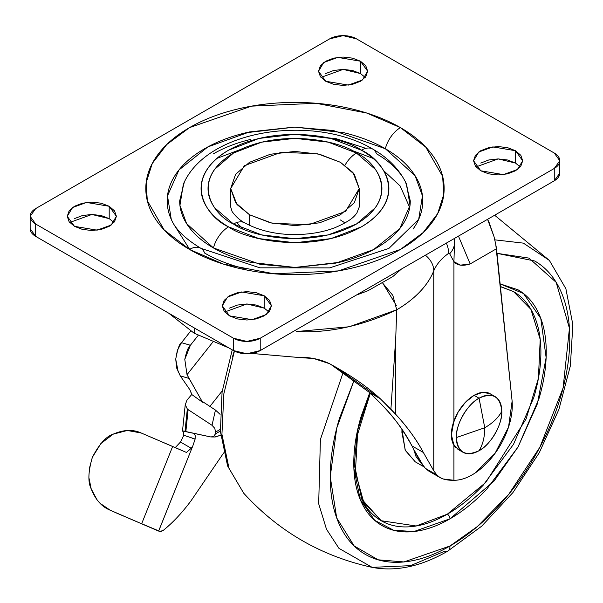 <?xml version="1.0" encoding="UTF-8"?>
<svg xmlns="http://www.w3.org/2000/svg" width="603" height="603" viewBox="0 0 603 603"><rect width="100%" height="100%" fill="white"/><g stroke="black" fill="none" stroke-linecap="round" stroke-linejoin="round"><path stroke-width="0.9" d="M492.146 395.244A32.132 18.55 120 0 0 474.071 395.334L479.061 398.214C467.822 403.535 455.325 425.175 456.343 437.567L484.759 427.746L479.061 398.214A32.132 18.55 -60 0 1 497.136 398.123A32.132 18.55 -60 0 1 501.779 411.336A32.132 18.55 -60 0 1 479.061 450.69C490.299 445.368 502.796 423.728 501.779 411.336C498.447 417.615 492.772 423.08 484.759 427.746C492.772 423.08 498.447 417.615 501.779 411.336C500.339 396.344 492.764 391.973 479.061 398.214L484.759 427.746C484.729 437.009 482.83 444.66 479.061 450.69A32.132 18.55 -60 0 1 460.978 450.78A32.132 18.55 -60 0 1 456.343 437.567C457.783 452.559 465.358 456.931 479.061 450.69C482.83 444.66 484.729 437.009 484.759 427.746L456.343 437.567A32.132 18.55 -60 0 1 479.061 398.214L474.071 395.334A32.132 18.55 120 0 0 453.712 421.678A32.132 18.55 120 0 0 455.989 447.901M462.991 452.28L458.001 449.401L453.079 443.733M453.079 423.653L458.001 412.294L465.373 402.352L474.071 395.334L482.762 392.312L490.133 393.744L495.123 396.623M401.515 268.998L392.787 276.596L367.996 290.714L356.169 295.184L401.5 269.006M383.606 170.596L400.151 185.98L409.708 207.507M217.14 262.011L213.56 260.029M330.911 364.453L369.496 392.493L380.207 403.023L369.496 392.493L380.259 398.711L395.749 414.374C407.108 426.675 416.304 439.368 423.344 452.469L411.939 445.881L419.04 459.622L425.288 468.29L436.806 474.938L433.768 470.785L423.344 452.469L411.939 445.881C405.472 433.173 396.51 420.615 385.053 408.201L380.207 403.023L385.053 408.201C394.279 417.653 403.234 430.21 411.939 445.881L419.04 459.622L425.288 468.29L428.846 471.124L439.994 477.561L436.806 474.938L425.288 468.29L433.406 472.978M229.027 347.991L194.196 333.24L194.543 328.085L194.196 333.24L168.636 313.13M453.916 445.323L453.931 480.282A90.729 52.378 120 0 0 454.67 480.274C461.182 480.169 468.049 477.712 475.27 472.91L495.025 453.403L508.54 427.09L512.12 401.168L496.533 248.722L470.174 263.941L460.436 265.139L453.931 261.679L453.923 421.075M251.707 353.433L296.284 357.278C308.691 356.87 319.756 359.004 329.494 363.677L337.461 368.154L380.259 398.711L369.496 392.493L331.333 364.694M454.089 238.848A22.68 16.763 163.1 0 1 449.672 253.788L453.931 261.679L454.624 238.336L453.931 261.679L453.931 421.045L451.413 434.733L453.931 445.353L453.931 480.282C445.805 480.455 440.1 478.676 436.806 474.938L433.768 470.785L433.768 270.875A142.519 82.279 180 0 1 396.721 309.806L395.749 337.936L395.749 414.374L395.749 337.936L390.902 409.196A1067.325 616.221 -60 0 1 395.749 414.374C407.59 427.346 416.794 440.047 423.344 452.469L433.768 470.785L433.768 270.875C436.399 264.408 441.366 258.551 448.655 253.313L449.672 253.788L453.931 261.679C457.262 265.531 462.682 266.285 470.174 263.941L496.533 248.722L495.787 244.539L512.12 401.168A56.705 32.735 -60 0 1 495.025 453.403A56.705 32.735 -60 0 1 454.67 480.274A90.729 52.378 -60 0 1 453.931 480.282L443.348 478.993L439.994 477.561M296.284 357.278L313.869 358.574L329.494 363.677C350.456 375.081 367.378 386.757 380.259 398.711L390.902 409.196L395.749 337.936L396.721 309.791C362.282 325.997 328.846 333.248 296.405 331.552L349.258 326.758L396.721 309.791A142.519 82.279 0 0 0 433.768 270.875A75.609 43.65 180 0 1 448.655 253.313L449.672 253.788A22.68 16.763 -16.9 0 0 454.082 238.833M487.556 219.326L494.03 236.685L488.95 222.01L487.541 219.334M495.787 244.539L494.03 236.685L495.787 244.539M470.174 263.941L458.461 236.12M446.363 243.107A22.68 14.389 54.5 0 1 448.655 253.313A22.68 14.389 -125.5 0 0 446.363 243.107M425.379 255.22A22.68 18.037 22 0 1 433.768 270.875A22.68 18.037 -158 0 0 425.379 255.22M396.721 309.791L392.832 295.38L382.822 283.267L396.329 305.465M345.037 222.944L340.416 219.967M453.931 445.353L452.039 440.597L451.413 434.733L452.039 428.077L453.931 421.045C450.562 431.175 450.562 439.278 453.931 445.353M340.416 162.29L352.966 172.541L359.237 188.528L345.572 211.404L308.721 224.776L272.194 223.223L249.529 214.766L249.529 225.356L249.529 214.766L270.378 222.809L294.973 225.635L319.567 222.809L340.416 214.766L354.345 202.729L359.237 188.528L354.345 174.327L340.416 162.29L319.567 154.247L294.973 151.428L270.378 154.247L249.529 162.29L235.6 174.327L230.708 188.528L235.6 202.729L249.529 214.766L236.987 204.523L230.708 188.528L244.373 165.659L281.232 152.288L317.751 153.833L340.416 162.29M176.928 229.102C170.445 220.065 167.197 210.658 167.197 200.874C167.197 191.091 170.445 181.684 176.928 172.646C183.41 163.609 192.643 155.627 204.621 148.715C216.605 141.795 230.421 136.466 246.077 132.72L294.973 127.105L343.868 132.72C359.524 136.466 373.34 141.795 385.325 148.715A22.68 13.093 -60 0 1 400.445 127.632L366.692 113.025L316.07 103.279L251.541 106.143L189.5 127.632L166.79 144.501L152.28 163.458L146.16 182.686L147.313 200.709L164.189 229.939L189.5 249.423C203.49 257.496 219.62 263.722 237.891 268.086C256.169 272.458 275.194 274.644 294.973 274.644C314.751 274.644 333.783 272.458 352.054 268.086C370.325 263.722 386.455 257.496 400.445 249.423C414.434 241.351 425.205 232.034 432.781 221.482C440.348 210.937 444.132 199.947 444.132 188.528C444.132 177.109 440.348 166.127 432.781 155.574C425.205 145.022 414.434 135.713 400.445 127.632C386.455 119.56 370.325 113.341 352.054 108.97C333.783 104.598 314.751 102.412 294.973 102.412C275.194 102.412 256.169 104.598 237.891 108.97C219.62 113.341 203.49 119.56 189.5 127.632C175.518 135.713 164.74 145.022 157.172 155.574C149.597 166.127 145.813 177.109 145.813 188.528C145.813 199.947 149.597 210.937 157.172 221.482C164.74 232.034 175.518 241.351 189.5 249.423A22.68 13.093 -60 0 1 200.784 248.263A22.68 13.093 120 0 0 189.5 249.423L223.253 264.039L273.883 273.777L338.404 270.913L400.445 249.423L423.163 232.562L437.672 213.605L443.785 194.37L442.632 176.347L425.756 147.124L400.445 127.632A22.68 13.093 120 0 0 385.325 148.715L415.083 175.707L422.454 195.862L418.693 219.319L388.875 248.428L329.705 267.875L259.901 267.822L200.844 248.3C185.159 238.758 175.292 229.095 171.26 219.319L167.498 195.854L178.948 169.978L207.922 146.876L249.597 131.914L294.219 127.105L333.459 130.534L385.325 148.715C397.302 155.627 406.535 163.609 413.025 172.646C419.507 181.684 422.748 191.091 422.748 200.874C422.748 210.658 419.507 220.065 413.025 229.102M359.237 207.048L356.855 213.063C354.948 215.135 353.192 219.914 334.492 227.866C322.771 232.245 309.565 234.484 294.89 234.567C280.086 234.65 261.551 231.997 244.833 222.899A22.68 13.093 120 0 0 233.497 224.022C249.009 235.833 310.108 249.815 356.456 224.022C401.123 197.271 376.905 161.988 356.456 153.034A22.68 13.093 120 0 0 344.991 165.222A22.68 13.093 -60 0 1 356.456 153.034L328.243 142.15L294.973 138.328L261.702 142.15L233.497 153.034L214.645 169.322C210.236 175.465 208.027 181.872 208.027 188.528C208.027 195.184 210.236 201.59 214.645 207.741L233.497 224.022L261.702 234.906L294.973 238.728L328.243 234.906L356.456 224.022L375.3 207.741C379.717 201.59 381.918 195.184 381.918 188.528C381.918 181.872 379.717 175.465 375.3 169.322L356.456 153.034C340.944 141.223 279.837 127.248 233.497 153.034C188.829 179.792 213.04 215.067 233.497 224.022A22.68 13.093 -60 0 1 244.833 222.899C240.122 220.502 235.886 216.726 232.132 211.585L230.708 207.048L230.708 188.528M184.299 182.181L179.671 200.874C179.671 209.701 182.603 218.196 188.453 226.351C194.302 234.507 202.631 241.705 213.447 247.946A22.68 13.093 -60 0 1 228.567 226.871C206.475 217.193 180.32 179.091 228.567 150.192C278.624 122.334 344.622 137.431 361.378 150.192C370.189 155.273 376.973 161.137 381.737 167.777C386.508 174.425 388.89 181.337 388.89 188.528C388.89 195.719 386.508 202.638 381.737 209.279C376.973 215.919 370.189 221.783 361.378 226.871L330.911 238.622L294.973 242.753L259.034 238.622L228.567 226.871C219.763 221.783 212.972 215.919 208.208 209.279C203.445 202.638 201.063 195.719 201.063 188.528C201.063 181.337 203.445 174.425 208.208 167.777C212.972 161.137 219.763 155.273 228.567 150.192L259.034 138.434L294.973 134.311L330.911 138.434L361.378 150.192A22.68 13.093 -60 0 1 372.662 149.031A22.68 13.093 120 0 0 361.378 150.192C383.478 159.863 409.625 197.965 361.378 226.871C311.321 254.722 245.323 239.625 228.567 226.871A22.68 13.093 120 0 0 213.447 247.946L260.247 264.348L295.651 267.438L335.924 263.104L373.528 249.604L399.668 228.756L410.002 205.404L406.61 184.232C399.706 169.677 388.415 157.956 372.722 149.069C314.382 114.299 207.063 128.65 183.335 184.232L179.943 205.397L186.591 223.585L213.447 247.946C224.256 254.187 236.723 258.996 250.848 262.373L294.973 267.446L339.097 262.373C353.222 258.996 365.689 254.187 376.506 247.946C387.314 241.705 395.643 234.507 401.492 226.351C407.349 218.196 410.274 209.701 410.274 200.874L405.646 182.181M520.253 166.925L515.505 163.066L515.505 150.72L522.695 160.752L517.472 169.496L503.384 174.606L480.749 170.785L488.724 173.86L498.123 174.938L507.53 173.86L515.505 170.785L520.826 166.179L522.695 160.752L520.826 155.318L515.505 150.72L507.53 147.645L498.123 146.567L488.724 147.645L480.749 150.72L475.428 155.318L473.559 160.752L475.428 166.179L480.749 170.785L473.559 160.752L478.782 152.001L492.87 146.891L515.505 150.72L515.505 163.066L498.176 158.913L476.001 166.925M268.983 311.992L264.235 308.133L264.235 295.787L271.433 305.819L266.209 314.562L252.114 319.673L229.487 315.851L237.454 318.927L246.861 320.005L256.26 318.927L264.235 315.851L269.564 311.246L271.433 305.819L269.564 300.392L264.235 295.787L256.26 292.711L246.861 291.633L237.454 292.711L229.487 295.787L224.158 300.392L222.288 305.819L224.158 311.246L229.487 315.851L222.288 305.819L227.512 297.075L241.599 291.958L264.235 295.787L264.235 308.133L246.906 303.98L224.738 311.992M242.73 228.658L236.61 222.575M365.214 77.41L360.466 73.551L360.466 61.212L367.664 71.237L362.433 79.988L348.346 85.098L325.71 81.269L333.685 84.345L343.092 85.422L352.491 84.345L360.466 81.269L365.787 76.671L367.664 71.237L365.787 65.81L360.466 61.212L352.491 58.137L343.092 57.051L333.685 58.137L325.71 61.212L320.389 65.81L318.52 71.237L320.389 76.671L325.71 81.269L318.52 71.237L323.743 62.493L337.831 57.383L360.466 61.212L360.466 73.551L343.137 69.398L320.962 77.41M113.944 222.484L109.196 218.625L109.196 206.279L116.394 216.311L111.171 225.055L97.075 230.165L74.448 226.336L82.415 229.411L91.822 230.497L101.221 229.411L109.196 226.336L114.525 221.738L116.394 216.311L114.525 210.877L109.196 206.279L101.221 203.203L91.822 202.118L82.415 203.203L74.448 206.279L69.119 210.877L67.25 216.311L69.119 221.738L74.448 226.336L67.25 216.311L72.473 207.56L86.568 202.45L109.196 206.279L109.196 218.625L91.867 214.464L69.699 222.484M260.225 338.23A18.904 10.914 180 0 1 233.497 338.23L233.497 350.577A18.904 10.914 0 0 0 260.225 350.577L260.225 338.23L260.225 350.577L554.263 180.81L554.263 168.463L260.225 338.23L246.861 341.426L233.497 338.23L35.683 224.022A18.904 10.914 180 0 1 30.15 216.311A18.904 10.914 180 0 1 35.683 208.593L329.72 38.833A18.904 10.914 180 0 1 356.456 38.833L554.263 153.034A18.904 10.914 180 0 1 559.795 160.752A18.904 10.914 180 0 1 554.263 168.463L554.263 180.81A18.904 10.914 0 0 0 559.795 173.099L554.263 180.81L260.225 350.577L246.861 353.773L233.497 350.577L233.497 338.23L35.683 224.022L35.683 236.368L35.683 224.022L30.15 216.311L35.683 208.593L329.72 38.833L343.092 35.637L356.456 38.833L554.263 153.034L559.795 160.752L554.263 168.463L260.225 338.23M30.15 228.658A18.904 10.914 0 0 0 35.683 236.368L233.497 350.577L35.683 236.368L30.15 228.658L30.15 216.311M515.505 163.066L507.53 159.991L498.123 158.913L488.724 159.991L480.749 163.066M264.235 308.133L256.26 305.058L246.861 303.98L237.454 305.058L229.487 308.133M360.466 73.551L352.491 70.476L343.092 69.398L333.685 70.476L325.71 73.551M109.196 218.625L101.221 215.55L91.822 214.464L82.415 215.55L74.448 218.625M216.922 158.378L239.677 149.793M350.268 149.793L373.031 158.378M173.898 224.459L189.644 249.341M246.077 269.028C230.421 265.282 216.605 259.953 204.621 253.041A22.68 13.093 -60 0 0 200.784 248.263M250.848 139.376C236.723 142.753 224.256 147.562 213.447 153.803M401.492 175.398C395.643 167.242 387.314 160.044 376.506 153.803A22.68 13.093 -60 0 0 372.662 149.031M365.81 148.353L336.24 138.72L295.093 134.311M447.69 551.165A11.344 6.55 -120 0 0 450.011 545.986A11.344 6.55 60 0 1 447.69 551.165A11.344 6.55 60 0 1 444.027 551.489L410.522 565.659L372.141 567.363C321.489 556.252 278.684 531.545 243.733 493.231L229.027 468.418L221.934 434.281L223.864 393.721L234.431 351.082L223.864 393.721L221.934 434.281L229.027 468.418L243.733 493.231L227.602 465.961L220.412 431.469L222.085 391.98L232.245 349.853M372.141 567.363L338.946 548.338L326.479 529.215L318.686 503.761L320.397 439.489L343.228 372.217L320.397 439.489L318.686 503.761L326.479 529.215L338.946 548.338L372.141 567.363C395.99 571.893 421.158 566.496 447.66 551.18L481.691 526.178L512.919 492.583L539.263 452.747L558.883 409.482L570.37 365.81L572.85 324.678L565.885 288.724L549.363 260.406L523.366 243.13L494.724 239.836L523.366 243.13L549.363 260.406L494.641 215.233M450.011 545.986L403.935 561.943L378.126 559.81L354.172 545.964L336.693 517.902L330.24 476.762L336.738 428.145L354.24 379.92L339.353 418.64C333.278 439.097 330.24 458.491 330.24 476.83C330.24 495.176 333.278 511.058 339.353 524.497C345.436 537.929 354.089 547.886 365.32 554.376C376.551 560.858 389.5 563.375 404.176 561.921C418.851 560.466 434.13 555.152 450.011 545.986C465.893 536.813 481.171 524.482 495.847 508.992C510.522 493.503 523.472 476.031 534.703 456.577C545.934 437.13 554.587 417.178 560.669 396.721C566.745 376.264 569.782 356.87 569.782 338.532C569.782 320.193 566.745 304.304 560.669 290.872C554.587 277.433 545.934 267.476 534.703 260.993L497 253.335L528.989 258.107L556.17 282.347L569.443 328.266L563.081 388.023L539.941 447.117L508.736 494.317L477.388 526.517L450.011 545.986M369.745 392.726L357.391 431.032L353.901 468.599L360.285 499.646L374.742 520.374L393.782 530.316L413.997 531.514L450.011 518.799A3.784 2.186 -120 0 0 447.336 514.171L416.153 525.997L381.186 520.721L361.732 499.141L353.795 461.664M401.975 429.306L405.148 449.996L415.203 461.792L405.359 450.456L401.9 432.374L401.967 429.306M423.743 466.541L413.658 449.258M413.643 449.227L416.047 456.629L423.751 466.556M360.903 497.385C365.652 507.877 372.413 515.655 381.186 520.721C389.96 525.786 400.075 527.753 411.532 526.615C422.997 525.477 434.929 521.331 447.336 514.171C459.742 507.002 471.682 497.377 483.139 485.272L513.492 444.336L533.776 397.581C538.524 381.601 540.899 366.451 540.899 352.122C540.899 337.801 538.524 325.386 533.776 314.894C529.027 304.402 522.266 296.623 513.492 291.558L500.392 286.5M500.415 286.659L513.492 291.558L530.911 309.324L540.213 339.459L538.404 378.315L526.11 418.942L485.747 482.468L447.336 514.171A3.784 2.186 60 0 1 450.011 518.799L494.091 481.006L518.022 447.027L537.409 403.731L546.13 357.556L540.77 318.361L523.487 293.51L500.128 283.892M500.128 283.87L518.052 289.824C527.082 295.033 534.032 303.038 538.916 313.831C543.8 324.625 546.243 337.386 546.243 352.122C546.243 366.858 543.8 382.445 538.916 398.877L518.052 446.966L486.84 489.078C475.051 501.523 462.772 511.434 450.011 518.799C437.25 526.163 424.979 530.436 413.183 531.605C401.394 532.766 390.993 530.746 381.97 525.537C372.94 520.329 365.991 512.324 361.107 501.53C356.222 490.736 353.78 477.975 353.78 463.24C353.78 448.504 356.222 432.924 361.107 416.485L369.737 392.719M354.572 477.003L354.963 476.717M232.434 356.908L234.266 350.999M195.357 437.145L195.078 434.982L193.246 433.158L195.078 434.982L195.138 439.059L192.9 445.723L191.257 448.263L180.485 442.037L183.787 435.26L183.598 432.653L182.528 430.836L184.993 431.499L187.322 409.007L185.287 404.734L187.322 409.007L188.128 409.633L212.022 425.296L215.452 410.055L202.925 401.839L202.563 402.261L189.086 378.443L180.259 375.865L176.724 368.132L175.722 359.154L177.395 350.237L181.503 342.662L190.646 331.115L181.503 342.662L190.39 345.263L198.161 335.441L190.39 345.263L181.503 342.662C179.656 343.16 177.734 348.655 175.722 359.154L178.337 372.533M189.87 389.734L180.259 375.865L189.87 389.734L191.739 394.505L186.968 400.121L185.287 404.741M220.736 435.238L215.211 436.994L210.809 436.956L185.845 431.68L188.128 409.633L212.022 425.296L214.698 428.236L215.67 432.019L220.276 429.366L215.67 432.019L215.49 433.798L213.846 436.466L210.809 436.956L182.521 430.844L183.598 432.653L183.787 435.26L195.138 439.059L192.425 438.471M180.501 442.014L175.209 447.637L180.485 442.037L191.257 448.263L186.433 452.446L141.23 433.007L127.278 430.474L113.085 434.198L100.822 443.627L92.357 457.315L89.387 468.388M158.808 530.926L141.667 523.713L172.646 446.469L186.433 452.446L191.257 448.263L192.9 445.723L158.732 530.896L160.73 531.62L163.172 530.459L159.697 531.514M191.091 500.716C182.159 512.731 172.857 522.65 163.172 530.459C172.857 522.65 182.159 512.731 191.091 500.716L223.66 452.928M190.518 390.94L191.739 394.505L202.563 402.261L202.925 401.839L215.452 410.055L220.08 414.299M180.259 375.865L189.086 378.443L187.02 374.674L212.686 342.248L187.02 374.674L184.789 359.373L190.39 345.263C188.37 346.8 186.508 351.504 184.789 359.373L187.02 374.674L202.563 402.261L191.739 394.505L186.968 400.121M222.251 390.85L209.919 406.43L222.251 390.85M100.015 503.279L110.251 510.244L158.612 531.077L115.723 512.693M89.063 478.428L91.181 488.814L97.166 500.053M110.251 510.244L116.266 512.934L110.251 510.244C101.779 506.837 95.425 499.691 91.181 488.814C87.797 482.106 88.189 471.606 92.357 457.315C99.201 444.185 106.113 436.474 113.085 434.198C123.54 429.63 132.924 429.23 141.23 433.007L172.646 446.469L141.667 523.713L158.612 531.077L192.9 445.723M220.08 414.344L215.452 410.055L212.022 425.296L214.698 428.236L215.67 432.019L215.49 433.798L220.389 431.085L215.49 433.798L213.477 436.678M220.736 435.23L214.653 437.002M187.322 409.007L184.993 431.499L185.845 431.68L188.128 409.633L187.322 409.007M359.237 188.528L359.237 207.078M559.795 160.752L559.795 173.099M381.186 520.721L363.715 502.141L355.363 472.255L357.579 434.424L370.302 393.246M415.203 461.792L424.045 466.895M182.521 430.844L185.317 403.874M159.245 531.296L158.657 530.957"/></g></svg>
